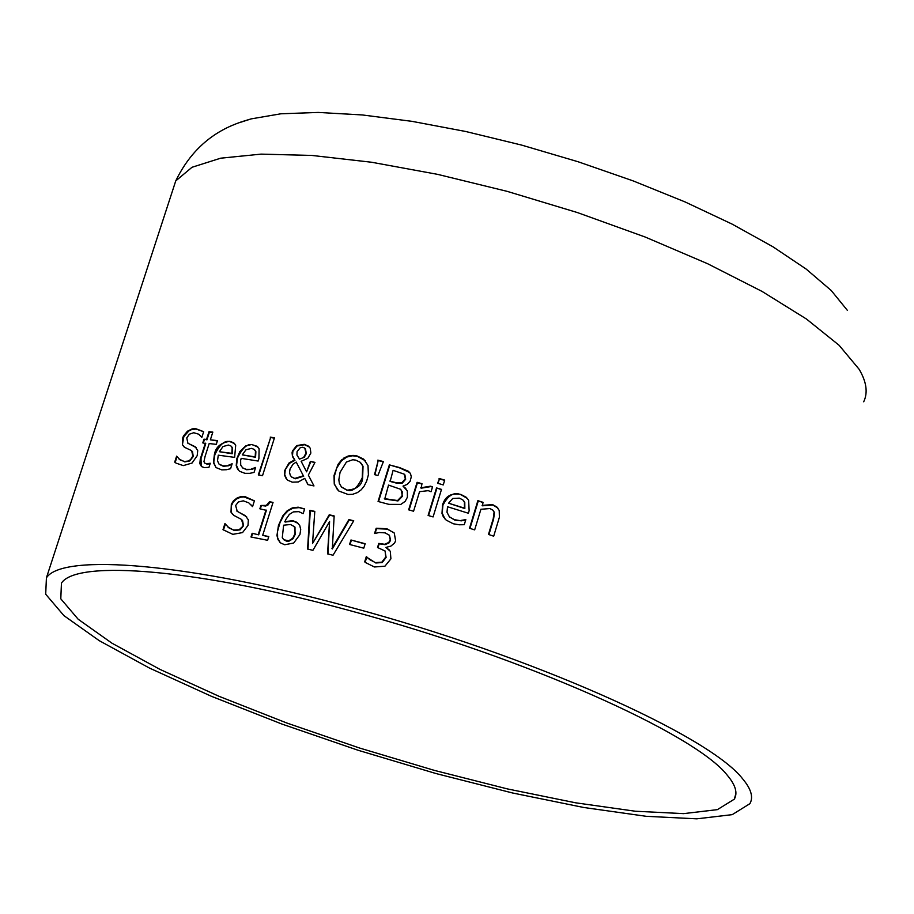 <?xml version="1.0" encoding="UTF-8"?>
<svg xmlns="http://www.w3.org/2000/svg" width="914" height="914" viewBox="0 0 914 914"><rect width="100%" height="100%" fill="white"/><g stroke="black" fill="none" stroke-linecap="round" stroke-linejoin="round"><path stroke-width="1.37" d="M377.985 547.623L379.173 543.796L385.091 544.664L389.113 542.847L390.575 540.243L389.455 535.33M367.611 557.78L375.78 562.99L382.235 562.544L386.119 557.391L384.988 550.891M365.074 562.19L366.971 557.094M385.857 547.417L390.301 551.268L390.906 558.842L384.931 566.2L374.397 566.977L365.543 562.567L364.686 561.859L366.297 556.626L369.793 559.676L375.414 562.613L381.858 562.156L385.754 557.003L385.091 551.005L377.539 547.497L378.796 543.407L384.6 544.287L388.701 542.505L390.209 539.843L389.421 535.284L385.102 532.862L379.264 532.531L374.569 533.49L376.18 528.269L386.816 528.703L394.265 533.045L395.625 540.814L394.551 543.065L390.861 546.126L385.857 547.417L389.41 550.034M375.048 533.513L376.545 528.658L387.182 529.103L394.048 532.782M215.853 467.385L213.75 462.335L214.824 454.784C219.714 444.353 224.833 440 230.202 441.748L234.658 443.621M228.192 465.352L232.156 463.752L230.568 468.722L226.455 469.727L221.736 469.865L216.092 467.602L213.43 462.667L214.413 454.372C215.761 446.992 220.88 442.639 229.791 441.336L233.733 442.776L235.698 445.267L234.635 457.377L218.275 455.172L217.521 460.736L218.869 463.935L222.947 465.877L228.591 465.763L231.962 464.335M219.28 464.358L223.347 466.289L228.591 465.763M219.371 451.71L231.813 453.344L232.179 447.734L230.865 445.906L228.374 445.038L223.005 446.558L219.371 451.71L232.225 453.755L232.59 448.146L231.528 446.523M242.29 467.637L246.54 469.727L251.956 469.35L255.474 467.979M238.76 470.596L236.543 465.432L237.571 457.823C242.85 447.14 248.117 442.89 253.349 445.072L258.034 447.152M242.29 454.864L255.177 456.897L255.497 451.219L254.138 449.345L251.533 448.374L245.992 449.757L242.29 454.864L255.577 457.297L255.886 451.63L254.812 449.985M251.567 468.951L255.634 467.442L254.058 472.424L249.819 473.326L244.929 473.326L239.605 471.293L237.56 469.156L236.235 465.672L236.76 458.817L239.879 451.505L245.603 445.986L251.51 444.535L257.085 446.272L259.108 448.82L258.925 458.565L258.136 461.056L241.182 458.348L240.645 460.416L240.713 465.089L242.77 468.025L246.14 469.328L251.956 469.35M176.619 456.155L180.161 459.936L184.354 461.467L188.124 461.067L190.603 459.582L192.831 456.052L191.654 450.671L184.582 447.323L182.4 444.718L182.606 438.149L183.543 435.887L187.45 431.214L192.123 428.894L195.619 428.62L203.673 431.671L201.857 437.349L198.681 434.196L193.768 432.722L189.415 434.173L186.753 437.92L187.941 443.279L195.162 446.718L197.721 450.591L197.196 455.686L192.054 463.044L183.314 465.614L176.071 463.135L174.711 462.118L176.619 456.155L177.122 456.589M175.168 462.484L177.065 456.589M179.041 459.045L184.788 461.89L189.724 460.964L193.254 456.486L192.443 451.367M182.4 444.718L183.828 436.629L188.775 431.02L191.563 429.614L196.053 429.054L203.651 431.739M183.828 446.74L182.846 445.152M187.599 443.016L196.339 447.734M201.754 437.338L200.349 435.647M258.799 475.006L270.635 437.532L274.36 438.16M270.247 437.121L274.463 437.84L262.524 475.668L258.308 474.926L270.635 437.532M201.274 466.357L201 458.497L205.764 443.587L202.782 442.913L203.982 439.166L206.952 439.84L209.42 432.128L212.711 432.459M203.982 439.166L206.541 439.417L209.009 431.705L212.825 432.094L210.369 439.817L217.475 440.605L216.287 444.353L209.169 443.564L205.079 456.383L203.948 461.684L204.759 463.147L206.644 463.741L210.254 463.249L208.952 467.34L204.416 467.591L201.617 466.631L199.823 463.684L200.292 459.034L205.342 443.164M203.319 442.959L204.405 439.588M210.369 439.817L217.361 440.959M204.725 463.112L207.067 464.152L210.094 463.752M337.506 489.87L334.513 484.146L334.284 476.491L336.74 467.991L341.47 460.782L346.794 457.046L352.576 455.789L357.363 456.326L365.337 460.747M341.676 487.185L346.874 490.167C356.826 489.39 362.07 485.357 362.63 478.056L363.029 466.277L361.11 463.238M346.509 489.778C351.947 492.475 357.203 488.442 362.264 477.668L362.675 465.877L360.036 462.176L355.729 460.119L352.724 459.753L346.463 461.993L340.065 472.321L338.831 479.827L339.38 483.312L341.402 486.899L346.509 489.778M343.767 458.097L348.234 455.995L353.112 455.389L356.997 455.926L363.669 459.114L367.999 465.523L368.399 474.834L366.674 481.072L364.149 486.134L361.281 489.733L357.477 492.577L352.678 494.291L348.063 494.463L338.751 490.989L334.261 484.192L334.01 475.509L338.066 464.335L341.699 459.799L344.132 458.497M304.739 478.365L298.284 481.964L292.263 482.158L287.773 480.227L286.151 478.628L284.448 474.949L284.483 470.904L289.03 462.975L294.571 459.913L292.491 456.612L292.057 452.761L292.491 450.922L296.673 445.598L304.259 444.318L308.429 446.123L310.246 448.248L310.851 453.07L307.789 458.302L301.14 461.296L306.601 471.83L310.349 461.41L314.964 462.381L308.338 475.097L313.982 485.94L307.915 484.614L304.739 478.365L308.109 484.66M310.349 461.41L314.873 462.678M286.95 479.519L284.734 474.777L285.282 469.659L289.407 463.375L294.948 460.313L292.491 455.766L292.868 451.322L297.05 445.998L304.636 444.718L309.435 447.072M306.601 471.83L310.714 461.798M296.239 462.084L293.04 464.141L290.024 469.019L289.521 472.435L290.378 475.497L291.829 477.165L294.776 478.433L303.368 475.783L296.239 462.084L303.368 475.783M291.395 476.8L295.153 478.822L303.734 476.171M303.905 456.874L305.973 453.161L304.796 448.089L302.671 447.266L300.34 447.609L297.073 451.573L296.936 455.035L299.495 459.114L304.282 457.274L306.339 453.561L305.402 448.683M299.495 459.114L304.282 457.274M374.957 474.732L378.202 460.542L383.297 461.844M377.836 460.142L383.412 461.57L377.928 475.497L374.534 474.629L378.202 460.542M389.353 464.872L399.384 467.522L408.444 471.281L410.477 473.612L411.289 476.754L410.146 481.267L407.244 484.363L403.005 486.111L407.324 490.875L407.393 497.227L405.199 501.329L400.846 504.414L388.93 504.368L378.065 501.466L389.353 464.872L399.738 467.934L409.769 472.595M378.51 501.58L389.718 465.272M403.005 486.111L405.873 488.464M384.371 498.633L397.59 500.541L402 495.959L402.297 491.789L400.435 489.207L388.541 485.094L384.725 499.033L397.956 500.941L402.354 496.359L401.337 490.121M389.798 481.038L395.511 482.569L401.726 482.935L405.313 478.81L404.239 474.172L393.1 470.333L390.152 481.438L395.876 482.969L402.091 483.335L405.679 479.21L404.902 474.846M420.748 487.802L430.585 486.179L432.539 486.911L431.065 491.721L428.209 490.658L419.549 491.686L413.562 511.234L408.661 509.829L417.104 482.306L421.994 483.7L421.103 488.202L430.951 486.579L432.471 487.116M409.106 509.955L417.458 482.718L421.914 483.986M436.526 487.916L441.496 489.39L433.087 516.936L428.106 515.462L436.526 487.916L441.416 489.664M428.552 515.587L436.881 488.327M438.046 483.38L439.428 478.856L444.627 480.387M439.074 478.445L444.718 480.113L443.244 484.923L437.6 483.243L439.428 478.856M444.947 518.946L442.205 513.12L442.902 505.293C448.134 495.057 454.235 491.572 461.193 494.84L467.5 498.541M460.987 520.42L465.82 519.62L464.278 524.693L459.194 524.785L453.253 523.768L446.112 520.055L443.29 516.707L441.988 513.439L442.536 504.894C445.278 496.119 451.367 492.623 460.827 494.428L466.334 497.33L468.631 500.221L469.133 510.72L468.368 513.245L447.529 506.756L446.992 512.24L449.459 516.936L454.429 519.7L461.353 520.831L465.706 520.02M449.197 516.673L454.795 520.112L461.353 520.831M448.603 503.214L464.472 508.138L464.426 502.06L462.861 499.935L459.376 498.141L452.727 498.461L448.603 503.214L464.838 508.55L464.792 502.472L463.649 500.758M236.76 510.983L246.677 516.844M252.413 506.584L250.699 504.517M232.67 514.479L231.402 512.583L231.368 505.682L233.367 501.82L236.612 498.895L240.759 497.182L244.049 496.942L254.378 500.883M227.78 526.944L234.235 530.474L240.154 529.857L243.535 525.71L242.473 520.272M223.404 530.017L225.438 524.008M231.002 512.194L231.322 504.311L233.504 500.792L237.092 497.981L240.268 496.805L245.26 496.736L254.389 500.826L252.572 506.607L248.768 502.849L243.295 500.838L238.348 501.98L235.641 505.522L237.263 511.383L245.283 515.645L248.357 519.849L248.014 525.401L242.541 532.588L232.83 534.347L222.993 529.674L224.924 523.596L229.265 528.143L233.847 530.086L239.16 529.743L242.701 526.43L243.147 525.322L241.547 519.46L233.71 515.313L231.402 512.583M482.089 505.385L492.566 504.597L496.828 506.962L499.227 510.492L499.375 517.301L493.697 536.198L488.476 534.439L493.229 518.706L494.086 512.206L492.772 510.058L489.87 508.55L480.913 509.281L474.663 529.892L469.522 528.235L477.873 500.655L483.015 502.323L482.455 505.808L492.932 505.031L497.833 508.035M488.921 534.587L493.594 519.129L494.451 512.64L493.366 510.709M477.873 500.655L482.935 502.597M469.967 528.372L478.239 501.078M284.745 521.666L292.834 520.683L297.084 522.397L299.758 525.561L300.717 529.572L299.918 534.553L293.691 543.03L284.722 544.744L280.758 543.03L278.05 539.751L276.953 535.49L278.462 525.413L282.826 515.804L287.065 510.915L292.32 507.91L298.17 507.179L304.636 508.938L303.162 513.645L298.821 511.657L293.463 511.874L289.372 514.365L285.454 520.055L285.122 522.054L293.211 521.06L298.25 523.459M279.947 542.368L277.627 537.832L277.49 531.548L280.038 522.431L284.037 514.993L288.287 510.618L293.028 508.184L299.164 507.613L304.591 509.075M283.591 539.568L286.379 541.111L288.984 541.179L293.051 538.7L295.393 534.073L294.331 526.418M294.616 526.772L290.503 524.51L283.637 525.196L282.277 537.706L283.877 539.797L288.79 540.757L292.674 538.312L295.016 533.685L294.993 527.149M260.913 505.465L266.328 505.396L269.516 501.717L273.046 502.414L262.695 535.318L268.785 536.552L267.619 540.3L250.973 536.998L252.15 533.262L258.685 534.839L266.385 510.366L259.862 508.801L260.913 505.465L265.677 506.048L268.202 504.836L269.893 502.106L272.955 502.711M251.453 537.089L252.538 533.65M252.15 533.262L258.685 534.839M258.296 534.45L266.008 509.978M262.695 535.318L268.705 536.838M260.341 508.892L261.29 505.853M331.953 548.571L348.908 519.575L353.741 520.797L333.027 555.244L327.543 553.873L329.588 521.551L312.919 550.331L307.595 549.074L309.903 510.298L314.793 511.406L312.531 543.487L329.234 514.765L334.158 515.942L332.319 548.948L349.274 519.963L353.592 521.049M312.531 543.487L329.6 515.153L334.136 516.239M307.984 549.177L310.28 510.686L314.77 511.703M327.932 553.975L329.588 521.551M350.965 539.991L365.166 543.704L363.783 548.183L349.571 544.47L350.965 539.991L365.086 543.967M350.028 544.584L351.33 540.368M351.559 607.582C190.798 563.401 62.483 552.684 46.42 577.819L45.7 594.226L63.911 615.625L99.283 640.691L149.393 668.031L211.385 696.285L282.083 724.116L358.162 750.28L436.149 773.587L512.526 792.975L583.738 807.485L646.289 816.316L696.811 818.83L732.217 814.648L749.891 803.68C753.536 797.248 751.171 789.022 742.774 778.991C709.207 735.267 530.074 655.475 351.559 607.582M353.569 611.649C523.756 657.349 694.697 733.371 727.304 775.278C735.519 785 737.861 792.964 734.308 799.179L717.399 809.633L683.592 813.631L635.321 811.232L575.523 802.789L507.396 788.908L434.299 770.365L359.648 748.052L286.836 723.02L219.177 696.377L159.881 669.345L111.976 643.205L78.193 619.258L60.792 598.819L61.444 583.143C76.787 559.025 199.823 569.376 353.569 611.649M847.335 310.303L831.214 290.492L806.217 269.104L772.89 246.746L732.103 224.101L685.032 201.914L633.139 180.892L578.071 161.744L521.643 145.097L465.706 131.49L412.065 121.356L362.412 114.958L318.255 112.433L280.849 113.793L251.144 118.889L240.816 122.213M171.855 192.854L175.739 180.915L191.986 167.285L220.662 158.191L261.073 154.123L311.994 155.449L371.61 162.246L437.578 174.357L507.167 191.357L577.397 212.562L645.193 237.034L707.619 263.723L762.093 291.44L806.434 319.009L839.098 345.275L859.114 369.256C866.541 381.812 868.072 392.654 863.696 401.794M251.144 118.889C236.143 123.333 198.806 133.204 175.739 180.915L46.42 577.819M735.907 793.535L734.308 799.179"/></g></svg>
